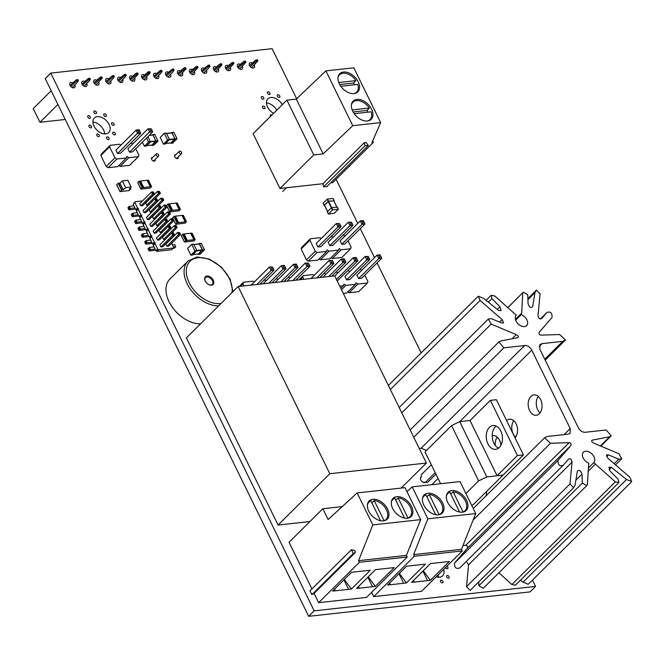 <?xml version="1.0" encoding="UTF-8"?>
<svg xmlns="http://www.w3.org/2000/svg" width="665" height="665" viewBox="0 0 665 665"><rect width="100%" height="100%" fill="white"/><g stroke="black" fill="none" stroke-linecap="round" stroke-linejoin="round"><path stroke-width="1" d="M540.071 412.874A10.258 6.899 83.7 0 1 538.251 396.423M539.34 413.721A10.258 6.899 83.7 0 1 536.239 415.284A10.258 6.899 83.7 0 1 528.251 405.85A10.258 6.899 83.7 0 1 533.987 394.902A10.258 6.899 83.7 0 1 541.493 401.884A10.258 6.899 83.7 0 1 539.34 413.721M515.583 437.171A10.258 6.899 83.7 0 1 513.762 420.721M506.597 420.571A10.258 6.899 83.7 0 1 509.498 419.199A10.258 6.899 83.7 0 1 516.954 426.007A10.258 6.899 83.7 0 1 515.043 437.828M495.275 445.417A10.258 6.899 83.7 0 1 497.212 437.146M492.216 435.766A10.258 6.899 83.7 0 1 492.94 435.625A10.258 6.899 83.7 0 1 500.945 445.209M497.378 309.433L500.022 306.814L491.95 298.66L491.136 295.302L494.702 295.942L516.273 315.177A7.373 4.805 45.2 0 0 516.281 315.177A7.373 4.805 45.2 0 0 518.06 323.788A7.373 4.805 45.2 0 0 526.663 325.634A7.373 4.805 45.2 0 0 526.888 319.807A7.373 4.805 45.2 0 0 521.26 314.62L515.683 320.148M500.022 306.814L501.111 310.572L498.625 310.43L483.538 298.319L478.301 296.199L480.088 300.472L502.216 319.616L503.613 322.891L501.576 322.941L491.285 318.618L488.293 319.092L491.186 324.088L516.198 334.611C518.509 335.925 519.016 336.956 517.711 337.695L500.404 341.045L498.858 341.96L503.862 347.837L524.577 345.559C527.486 345.334 529.88 346.856 531.767 350.131L570.196 428.576L570.138 433.272L567.993 434.187L547.278 436.473L544.577 437.794L550.487 443.289L569.14 442.674C570.994 443.065 571.501 444.095 570.653 445.766L557.977 460.438C557.877 464.901 559.606 466.531 563.155 465.325L568.375 459.291C570.196 458.143 571.418 459.091 572.041 462.142L569.98 483.954L573.596 487.761L575.075 485.167L577.353 471.144C579.099 469.54 580.636 470.521 581.975 474.095L582.307 483.098L586.746 485.608L587.303 484.96L588.791 463.189A7.373 4.805 45.2 0 1 583.172 458.01A7.373 4.805 45.2 0 1 583.396 452.175A7.373 4.805 45.2 0 1 592 454.02A7.373 4.805 45.2 0 1 593.779 462.64A7.373 4.805 45.2 0 0 593.779 462.64L588.184 468.185M463.023 545.433L465.666 545.342C467.52 545.732 468.027 546.763 467.179 548.434L454.503 563.105C454.403 567.569 456.132 569.198 459.681 567.993L563.155 465.325M466.248 561.484L468.567 564.809L466.506 586.621L470.122 590.437L573.596 487.761M586.746 485.608L483.272 588.276L478.833 585.774L478.692 581.925M593.77 462.64L615.349 481.867L511.875 584.535L498.908 572.764M511.875 584.535L515.442 585.175L618.915 482.507L615.349 481.867M618.915 482.507L618.101 479.149L610.029 471.003L608.941 467.246L611.426 467.379L626.513 479.49L523.039 582.158L520.52 580.138M523.039 582.158L528.276 584.277L631.75 481.61L626.513 479.49M595.549 463.896L588.018 471.369M521.26 314.62L521.684 313.124L515.433 319.325M491.95 298.66L488.376 302.201M480.088 300.472L390.355 389.507M502.216 319.616L499.673 322.143M491.186 324.088L401.776 412.807M516.198 334.611L511.967 338.809M518.135 337.388L517.711 337.695M503.862 347.837L413.746 437.254M524.577 345.559L421.103 448.227L419.224 448.426M531.767 350.131L459.681 421.66M421.103 448.227L426.531 450.405M570.196 428.576L564.103 434.611M486.522 491.51A8.845 5.952 83.7 0 1 485.949 495.965M550.487 443.289L473.123 520.055M569.14 442.674L465.666 545.342M570.653 445.766L467.179 548.434M557.977 460.438L454.503 563.105M572.041 462.142L468.567 564.809M569.98 483.954L466.506 586.621M581.975 474.095L575.89 480.13M582.307 483.098L478.833 585.774M611.426 467.379L609.24 469.557M606.721 456.606L608.475 454.868L606.438 454.918L607.835 458.193L629.963 477.337L631.75 481.61M608.475 454.868L618.766 459.191L614.211 463.713M591.917 440.43L592.34 440.114C591.044 440.853 591.542 441.884 593.853 443.206L618.874 453.721L621.758 458.717L618.766 459.191M544.751 359.225L562.773 341.344L542.058 343.622L539.922 344.545L539.864 349.241L578.292 427.678C580.171 430.953 582.573 432.474 585.483 432.258L606.189 429.972L611.193 435.849L609.655 436.764L592.34 440.114L591.684 440.77M609.655 436.764L600.395 445.949M542.058 343.622L539.207 346.457M562.773 341.344L565.483 340.015L559.564 334.52L540.919 335.135C539.057 334.744 538.55 333.714 539.406 332.051L552.075 317.371C552.174 312.916 550.445 311.278 546.896 312.484L540.337 318.992M527.885 298.552L536.464 290.048L540.08 293.855L538.01 315.667C538.475 318.385 539.697 319.333 541.684 318.518L546.896 312.484M536.464 290.048L534.984 292.642L527.927 299.641M507.669 307.72L523.313 292.201L527.744 294.711L528.077 303.714C529.415 307.288 530.953 308.277 532.698 306.673L534.984 292.642M523.313 292.201L507.719 307.762M521.684 313.124L522.757 292.849M158.578 154.887A1.604 1.047 -134.8 0 1 158.528 156.15A1.604 1.047 -134.8 0 1 156.657 155.751A1.604 1.047 -134.8 0 1 156.267 153.881A1.604 1.047 -134.8 0 1 158.578 154.887M181.57 152.352A1.604 1.047 -134.8 0 1 181.52 153.615A1.604 1.047 -134.8 0 1 179.65 153.216A1.604 1.047 -134.8 0 1 179.259 151.337A1.604 1.047 -134.8 0 1 181.57 152.352M193.931 240.946L195.111 239.583L186.117 240.572L184.454 242.085L193.931 240.946M192.002 233.232L190.955 233.216L194.122 239.691M183.997 234.113L182.942 234.097L186.117 240.572M181.337 235.51L184.504 241.985L181.287 235.609L182.942 234.097M193.914 239.716L190.739 233.24L184.147 233.964L187.314 240.439M187.206 240.489L184.147 233.964M185.203 223.132L186.383 221.769L177.389 222.758L175.735 224.271L185.203 223.132M183.274 215.427L182.227 215.41L185.394 221.877M175.269 216.308L174.213 216.291L177.389 222.758M172.609 217.696L175.776 224.172L172.559 217.804L174.213 216.291M185.186 221.902L182.011 215.427L175.419 216.158L178.586 222.634M179.159 210.805L180.348 209.442L171.346 210.431L169.691 211.944L179.159 210.805M177.239 203.091L176.183 203.074L179.359 209.55M169.226 203.972L168.179 203.956L171.346 210.431M166.566 205.369L169.741 211.844L166.524 205.468L168.179 203.956M179.143 209.575L175.976 203.099L169.375 203.831L172.551 210.298M137.73 182.559L140.905 189.026L142.144 187.796L143.507 187.513L140.332 181.038L138.977 181.329L137.688 182.659L140.855 189.134L149.958 188.17L151.62 186.657L148.345 180.157L147.156 180.323M151.512 186.624L143.507 187.513M140.456 181.104L147.14 180.29L150.307 186.757M143.715 187.488L140.548 181.013M440.621 483.721L425.035 451.901L451.552 425.583L459.714 421.635L470.097 420.496M465.899 493.505L478.642 480.87L486.797 476.921L503.031 475.134L473.056 504.876L471.61 505.167M451.552 425.583L478.642 480.87M459.714 421.635L486.797 476.921M497.071 475.733L517.42 455.542L490.388 400.363L470.039 420.554L497.071 475.733L503.031 475.134M438.06 478.492L431.801 484.694M423.081 482.266L427.736 482.258L435.924 474.137M421.203 476.913A3.525 2.303 45.2 0 0 420.87 477.162A3.525 2.303 45.2 0 0 421.377 480.895A3.525 2.303 45.2 0 0 425.259 482.524L435.201 472.665M431.344 464.793L421.402 474.652L421.161 477.32L420.421 478.06M490.388 400.363L496.373 399.707L523.397 454.885L517.42 455.542M499.282 447.503A11.97 8.055 -96.3 0 0 501.792 433.688A11.97 8.055 -96.3 0 0 493.031 425.542A11.97 8.055 -96.3 0 0 486.339 438.318A11.97 8.055 -96.3 0 0 495.658 449.332A11.97 8.055 -96.3 0 0 499.282 447.503M503.014 475.109L523.397 454.885M496.123 426.065A11.97 8.055 -96.3 0 0 492.324 437.661A11.97 8.055 -96.3 0 0 498.559 448.144M309.965 521.526L278.07 525.042L186.383 337.878L238.12 286.549L329.807 473.704L426.39 463.056L334.703 275.892L238.12 286.549M401.17 488.077L426.39 463.056M278.07 525.042L329.807 473.704M134.829 202.459L133.108 204.172L135.095 201.711L134.829 202.459L137.514 207.937L138.453 208.561L138.187 209.309L140.872 214.787L141.803 215.41L141.545 216.158L144.23 221.636L145.161 222.26L144.895 223.008L147.58 228.494L148.519 229.109L148.253 229.857L150.938 235.344L151.869 235.959L151.612 236.707L154.297 242.193L155.228 242.808L154.97 243.565L157.655 249.043L158.586 249.658L173.407 248.028L173.673 247.272L171.67 243.191M148.511 200.232L148.046 200.281M142.526 200.888L135.095 201.711M133.108 204.172L135.793 209.65L137.514 207.937M135.793 209.65L136.724 210.273L136.466 211.021L139.151 216.499L140.082 217.123L139.816 217.871L142.501 223.349L143.441 223.972L143.175 224.72L145.859 230.198L146.79 230.822L146.533 231.57L149.218 237.048L150.149 237.671L149.883 238.419L152.568 243.905L153.507 244.521L153.241 245.269L155.926 250.755L156.857 251.37L171.678 249.732L173.407 248.028M144.13 212.675L146.017 212.468L157.746 200.838L155.859 201.046L144.13 212.675L143.075 210.522L154.804 198.885L155.859 201.046L156.408 200.107L155.884 199.035L154.804 198.885L156.691 198.677L155.884 199.035M152.002 211.811L150.115 212.019L161.844 200.381L163.731 200.173L152.002 211.811M161.869 198.369L162.393 199.45L161.844 200.381L160.789 198.228L162.809 198.27L160.789 198.228L149.06 209.866L150.115 212.019M158.711 225.51L156.832 225.718L168.553 214.08L170.44 213.872L158.711 225.51M168.578 212.069L169.109 213.149L168.553 214.08L167.497 211.927L169.517 211.969L167.497 211.927L155.768 223.565L156.832 225.718M155.361 218.66L153.474 218.868L165.203 207.231L167.081 207.023L155.361 218.66M165.219 205.219L165.751 206.3L165.203 207.231L164.139 205.078L166.167 205.119L164.139 205.078L152.418 216.715L153.474 218.868M150.847 226.383L152.726 226.175L164.455 214.537L162.576 214.745L150.847 226.383L149.791 224.221L161.512 212.584L162.576 214.745L163.125 213.814L164.064 213.706L164.455 214.537M147.489 219.533L149.376 219.325L161.105 207.688L159.218 207.896L147.489 219.533L146.433 217.372L158.162 205.734L159.218 207.896L159.766 206.956L159.243 205.884L158.162 205.734L160.041 205.527L159.243 205.884M148.644 204.961L146.757 205.169L158.486 193.532L160.373 193.324L148.644 204.961M158.511 191.52L159.043 192.601L158.486 193.532L157.43 191.379L159.45 191.42L157.43 191.379L145.702 203.008L146.757 205.169M140.781 205.826L142.659 205.618L154.388 193.989L152.501 194.197L140.781 205.826L139.717 203.673L151.445 192.035L152.501 194.197L153.058 193.257L153.997 193.158L154.388 193.989M154.197 233.232L156.084 233.024L167.813 221.387L165.926 221.595L154.197 233.232L153.141 231.071L164.87 219.433L165.926 221.595L166.483 220.664L167.422 220.556L167.813 221.387M162.069 232.359L160.182 232.567L171.911 220.938L173.798 220.73L162.069 232.359M171.936 218.918L172.459 219.999L171.911 220.938L170.855 218.777L172.875 218.818L170.855 218.777L159.126 230.414L160.182 232.567M168.777 246.058L166.898 246.266L178.619 234.637L180.506 234.429L168.777 246.058M178.644 232.625L179.176 233.698L178.619 234.637L177.563 232.476L179.592 232.517L177.563 232.476L165.843 244.113L166.898 246.266M160.913 246.931L159.858 244.77L171.578 233.141L172.642 235.294L160.913 246.931L162.8 246.723L174.521 235.086L172.642 235.294L173.191 234.363L172.659 233.282L171.578 233.141L173.465 232.925L174.13 234.255L173.191 234.363M157.555 240.082L156.499 237.92L168.228 226.283L169.284 228.444L157.555 240.082L159.442 239.874L171.171 228.236L169.284 228.444L169.833 227.513L169.309 226.433L168.228 226.283L170.107 226.075L170.78 227.405L169.833 227.513M175.294 225.768L176.092 225.418L174.213 225.626L175.294 225.768L175.818 226.848L175.269 227.787L174.213 225.626L162.484 237.264L163.54 239.417L175.269 227.787L177.148 227.58L165.427 239.209L163.54 239.417M133.923 205.834L129.276 206.341L130.34 208.502L128.96 209.874L135.544 209.143M134.978 207.987L129.259 208.353L128.569 209.043L128.96 209.874L127.904 207.713L128.569 209.043M136.724 210.273L138.453 208.561M172.509 244.895L174.712 244.654L175.768 246.815L174.388 248.178L173.108 248.319M173.565 247.056L175.768 246.815M156.857 251.37L158.586 249.658M155.926 250.755L157.655 249.043M153.241 245.269L154.97 243.565M155.111 249.092L150.473 249.599L149.093 250.971L155.677 250.248M154.056 246.931L149.417 247.447L148.037 248.81L149.093 250.971L148.702 250.14L149.392 249.458L150.473 249.599L149.417 247.447L148.17 249.059L148.702 250.14M153.507 244.521L155.228 242.808M152.568 243.905L154.297 242.193M149.883 238.419L151.612 236.707M151.753 242.243L147.115 242.75L145.735 244.122L152.318 243.398M150.697 240.082L146.059 240.597L144.679 241.96L145.735 244.122L145.344 243.29L146.034 242.609L147.115 242.75L146.059 240.597L144.82 242.21L145.344 243.29M150.149 237.671L151.869 235.959M149.218 237.048L150.938 235.344M146.533 231.57L148.253 229.857M148.403 235.393L143.756 235.9L142.385 237.272L148.968 236.541M147.347 233.232L142.701 233.748L141.321 235.111L142.385 237.272L141.994 236.441L142.684 235.759L143.756 235.9L142.701 233.748L141.462 235.36L141.994 236.441M146.79 230.822L148.519 229.109M145.859 230.198L147.58 228.494M143.175 224.72L144.895 223.008M145.045 228.544L140.406 229.051L139.027 230.423L145.61 229.691M143.989 226.383L139.351 226.898L137.971 228.261L139.027 230.423L138.636 229.591L139.326 228.91L140.406 229.051L139.351 226.898L138.104 228.511L138.636 229.591M143.441 223.972L145.161 222.26M142.501 223.349L144.23 221.636M139.816 217.871L141.545 216.158M141.687 221.686L137.048 222.201L135.668 223.573L142.252 222.841M140.631 219.533L135.993 220.049L134.613 221.412L135.668 223.573L135.278 222.742L135.968 222.06L137.048 222.201L135.993 220.049L134.754 221.661L135.278 222.742M140.082 217.123L141.803 215.41M139.151 216.499L140.872 214.787M136.466 211.021L138.187 209.309M138.337 214.837L133.69 215.352L132.31 216.724L138.902 215.992M137.273 212.684L132.634 213.191L131.254 214.562L132.31 216.724L131.919 215.892L132.609 215.211L133.69 215.352L132.634 213.191L131.396 214.812L131.919 215.892M129.259 208.353L128.727 207.281L129.276 206.341L127.904 207.713M164.064 213.706L163.399 212.376L161.512 212.584L162.593 212.733L163.125 213.814M153.997 193.158L153.332 191.828L151.445 192.035L152.526 192.185L153.058 193.257M167.422 220.556L166.757 219.226L164.87 219.433L165.951 219.583L166.483 220.664M128.727 207.281L128.037 207.962M157.746 200.838L157.356 200.007L156.408 200.107M156.824 198.926L157.356 200.007M162.809 198.27L163.731 200.173M162.393 199.45L163.341 199.342M169.109 213.149L170.049 213.049L170.44 213.872M169.517 211.969L170.049 213.049M166.167 205.119L167.081 207.023M165.751 206.3L166.691 206.2M163.54 212.625L162.593 212.733M161.105 207.688L160.714 206.857L159.766 206.956M160.182 205.776L160.714 206.857M159.043 192.601L159.982 192.493L160.373 193.324M159.45 191.42L159.982 192.493M153.474 192.077L152.526 192.185M166.89 219.475L165.951 219.583M172.459 219.999L173.407 219.899L173.798 220.73M172.875 218.818L173.407 219.899M179.592 232.517L180.506 234.429M179.176 233.698L180.115 233.598M174.521 235.086L174.13 234.255M173.607 233.174L172.659 233.282M171.171 228.236L170.78 227.405M170.248 226.324L169.309 226.433M175.818 226.848L176.757 226.748L177.148 227.58M176.233 225.668L176.757 226.748M148.86 248.378L149.392 249.458M145.51 241.528L146.034 242.609M142.152 234.679L142.684 235.759M138.794 227.829L139.326 228.91M135.444 220.98L135.968 222.06M132.086 214.13L132.609 215.211M240.323 286.299L242.9 283.747L243.955 285.9M290.148 278.053L288.103 277.313M278.178 279.375L276.141 278.635M266.216 280.697L264.171 279.957M254.246 282.018L252.999 281.187L243.423 282.243L242.9 283.747M239.209 286.424L243.423 282.243M275.061 282.467L293.29 264.379L295.019 264.612L295.867 266.341L294.986 267.829L293.29 264.379L296.307 264.047L296.524 264.446L295.019 264.612M280.879 281.827L294.986 267.829L297.995 267.496L297.371 266.175L295.867 266.341M283.889 281.495L297.995 267.496M287.022 281.145L305.26 263.057L308.494 263.124L305.26 263.057L306.947 266.515L307.829 265.019L306.989 263.29M292.841 280.505L306.947 266.515L309.965 266.183L309.341 264.853L307.829 265.019M295.859 280.173L309.965 266.183M251.129 285.11L269.358 267.022L272.592 267.089L269.358 267.022L271.046 270.472L271.935 268.976L271.087 267.255M256.939 284.47L271.046 270.472L274.063 270.14L273.44 268.81L271.935 268.976M259.957 284.138L274.063 270.14M263.091 283.789L281.328 265.701L283.049 265.934L283.897 267.654L283.016 269.15L281.328 265.701L284.337 265.368L284.562 265.767L283.049 265.934M268.909 283.149L283.016 269.15L286.033 268.818L285.41 267.488L283.897 267.654M271.927 282.816L286.033 268.818M297.371 266.175L296.524 264.446M309.341 264.853L308.494 263.124M273.44 268.81L272.592 267.089M285.41 267.488L284.562 265.767M300.156 279.699L302.733 277.147L303.789 279.3M343.273 293.398L346.681 293.024L355.443 284.329L355.966 282.825L357.837 284.063L367.413 283.007L367.936 281.503L364.794 275.094M347.803 291.91L349.075 292.758L358.651 291.702L367.413 283.007M339.682 286.066L343.481 285.651L344.005 284.146L345.867 285.385L355.443 284.329M361.943 270.131L359.906 269.392M349.981 271.453L347.936 270.713M338.011 272.775L335.975 272.035M326.05 274.096L324.005 273.357M314.079 275.41L312.833 274.587L303.257 275.643L302.733 277.147M336.448 279.458L354.819 261.229L357.828 260.896L337.172 280.938M381.136 256.931L380.072 254.803L377.055 255.136L356.914 275.127L358.61 278.577L378.751 258.594L377.055 255.136L378.784 255.368L379.632 257.097L378.751 258.594L381.76 258.261L381.136 256.931L379.632 257.097M381.76 258.261L361.619 278.244L358.61 278.577M367.662 258.419L366.781 259.915L369.798 259.583L349.657 279.566L346.64 279.899L366.781 259.915L365.093 256.457L368.327 256.524L369.175 258.253L367.662 258.419L366.822 256.69M368.327 256.524L365.093 256.457L344.952 276.449L346.64 279.899M299.042 279.824L303.257 275.643M340.788 288.319L343.481 285.651M341.486 289.74L345.867 285.385M349.075 292.758L357.837 284.063M310.962 278.51L329.192 260.422L332.425 260.489L329.192 260.422L330.879 263.872L331.769 262.376L330.921 260.655M316.773 277.87L330.879 263.872L333.897 263.54L333.273 262.209L331.769 262.376M319.79 277.538L333.897 263.54M322.924 277.189L341.162 259.101L342.882 259.333L343.73 261.054L342.849 262.55L341.162 259.101L344.171 258.768L344.395 259.167L342.882 259.333M328.743 276.549L342.849 262.55L345.867 262.218L345.243 260.888L343.73 261.054M331.76 276.216L345.867 262.218M334.753 276.008L353.123 257.779L354.852 258.012L355.7 259.741L354.819 261.229L353.123 257.779L356.141 257.446L356.357 257.845L354.852 258.012M333.273 262.209L332.425 260.489M345.243 260.888L344.395 259.167M357.828 260.896L357.205 259.574L355.7 259.741M357.205 259.574L356.357 257.845M380.297 255.202L378.784 255.368M369.798 259.583L369.175 258.253M364.32 142.659L364.985 145.826L368.344 145.452L365.999 142.476L364.32 142.659L322.932 183.723L279.957 188.469L313.755 154.928L323.165 153.889L352.749 125.685L380.671 122.601L372.009 142.418L373.422 142.26L332.724 182.642L330.63 182.875M380.671 122.601L353.822 67.805L325.9 70.881L296.316 99.093L286.906 100.124L313.755 154.928M352.749 125.685L325.9 70.881M356.897 99.418A12.818 8.362 45.2 0 0 353.157 101.105A12.818 8.362 45.2 0 0 356.249 116.092A12.818 8.362 45.2 0 0 371.211 119.301A12.818 8.362 45.2 0 0 370.081 106.641A12.818 8.362 45.2 0 0 356.897 99.418M343.473 72.02A12.818 8.362 45.2 0 0 339.732 73.707A12.818 8.362 45.2 0 0 342.824 88.694A12.818 8.362 45.2 0 0 357.787 91.903A12.818 8.362 45.2 0 0 356.664 79.235A12.818 8.362 45.2 0 0 343.473 72.02M323.165 153.889L296.316 99.093M279.957 188.469L253.107 133.665L286.906 100.124M322.932 183.723L323.597 186.89L326.956 186.524L368.344 145.452M323.597 186.89L364.985 145.826M373.422 142.26L372.708 140.814M286.482 187.746L282.708 191.487M367.961 112.161A12.178 7.938 -134.8 0 0 366.947 110.423L369.366 108.029A12.178 7.938 45.2 0 0 356.473 100.639A12.178 7.938 45.2 0 0 352.916 102.244A12.178 7.938 45.2 0 0 351.419 105.02M367.279 121.005A12.178 7.938 45.2 0 0 370.064 119.534A12.178 7.938 45.2 0 0 371.211 111.803L354.212 113.682M354.536 84.763A12.178 7.938 -134.8 0 0 353.531 83.025L355.941 80.631A12.178 7.938 45.2 0 0 343.049 73.241A12.178 7.938 45.2 0 0 339.491 74.846A12.178 7.938 45.2 0 0 337.995 77.622M353.855 93.607A12.178 7.938 45.2 0 0 356.648 92.136A12.178 7.938 45.2 0 0 357.795 84.405L340.796 86.284M369.366 108.029L352.184 109.925M366.947 110.423L353.123 111.953M355.941 80.631L338.759 82.526M353.531 83.025L339.707 84.546M406.963 491.643L412.192 486.863L427.853 518.833L413.597 554.61L414.395 556.231L373.688 596.613L371.602 592.349M409.756 547.037L410.529 546.256L410.272 545.724M427.853 518.833L475.716 513.546L461.468 549.332L462.258 550.952L421.56 591.335L373.688 596.613M413.597 554.61L461.468 549.332M412.192 486.863L460.055 481.576L475.716 513.546M442.632 502.989A12.818 8.362 45.2 0 0 424.179 494.926A12.818 8.362 45.2 0 0 427.279 509.914A12.818 8.362 45.2 0 0 442.242 513.122A12.818 8.362 45.2 0 0 442.632 502.989M466.564 500.346A12.818 8.362 45.2 0 0 448.119 492.283A12.818 8.362 45.2 0 0 451.211 507.27A12.818 8.362 45.2 0 0 466.173 510.487A12.818 8.362 45.2 0 0 466.564 500.346M409.923 546.605L410.529 546.256M414.395 556.231L462.258 550.952M403.638 583.271L387.62 585.034L406.589 566.214L425.434 564.136L406.465 582.956L403.638 583.271L398.983 573.762M427.57 580.628L411.552 582.399L430.521 563.571L449.365 561.493L430.396 580.321L427.57 580.628L422.915 571.127M390.446 584.726L389.624 583.047M399.332 573.421L406.465 582.956M414.378 582.083L413.555 580.412M423.264 570.778L430.396 580.321M438.958 514.752L439.108 514.602A12.178 7.938 45.2 0 0 441.095 513.355A12.178 7.938 45.2 0 0 441.469 503.721A12.178 7.938 45.2 0 0 429.233 494.452L426.897 496.772M435.666 514.677L425.941 494.818A12.178 7.938 45.2 0 0 423.946 496.065A12.178 7.938 45.2 0 0 422.441 498.841M462.89 512.108L463.039 511.959A12.178 7.938 45.2 0 0 465.035 510.712A12.178 7.938 45.2 0 0 465.409 501.086A12.178 7.938 45.2 0 0 453.164 491.817L450.828 494.137M459.598 512.033L449.873 492.175A12.178 7.938 45.2 0 0 447.877 493.422A12.178 7.938 45.2 0 0 446.381 496.198M439.108 514.602L429.233 494.452M463.039 511.959L453.164 491.817M311.902 588.916L289.051 542.274L322.849 508.733L328.128 519.506L357.138 492.931L372.799 524.901L358.551 560.686L359.349 562.299L318.643 602.681L314.096 593.396L355.484 552.332L354.545 550.404L351.386 549.739L353.273 553.588L355.484 552.332M372.799 524.901L420.671 519.623L406.423 555.4L407.213 557.021L366.515 597.403L318.643 602.681M358.551 560.686L406.423 555.4M357.138 492.931L405.01 487.653L420.671 519.623M387.587 509.058A12.818 8.362 45.2 0 0 369.133 500.994A12.818 8.362 45.2 0 0 372.234 515.982A12.818 8.362 45.2 0 0 387.188 519.199A12.818 8.362 45.2 0 0 387.587 509.058M411.519 506.414A12.818 8.362 45.2 0 0 393.065 498.359A12.818 8.362 45.2 0 0 396.165 513.347A12.818 8.362 45.2 0 0 411.128 516.555A12.818 8.362 45.2 0 0 411.519 506.414M322.849 508.733L342.226 506.597M351.386 549.739L309.998 590.803L311.885 594.66L314.096 593.396M311.885 594.66L353.273 553.588M359.349 562.299L407.213 557.021M348.593 589.34L332.575 591.11L351.544 572.291L370.388 570.213L351.419 589.032L348.593 589.34L343.93 579.838M372.525 586.705L356.507 588.467L375.476 569.647L394.32 567.569L375.351 586.389L372.525 586.705L367.87 577.195M335.401 590.794L334.578 589.124M344.287 579.489L351.419 589.032M359.333 588.159L358.51 586.48M368.219 576.846L375.351 586.389M383.913 520.82L384.054 520.67A12.178 7.938 45.2 0 0 386.049 519.423A12.178 7.938 45.2 0 0 386.423 509.797A12.178 7.938 45.2 0 0 374.187 500.529L371.851 502.848M380.621 520.745L370.887 500.895A12.178 7.938 45.2 0 0 368.9 502.142A12.178 7.938 45.2 0 0 367.396 504.91M407.844 518.176L407.994 518.035A12.178 7.938 45.2 0 0 409.981 516.788A12.178 7.938 45.2 0 0 410.355 507.154A12.178 7.938 45.2 0 0 398.119 497.886L395.783 500.205M404.553 518.11L394.827 498.251A12.178 7.938 45.2 0 0 392.832 499.498A12.178 7.938 45.2 0 0 391.328 502.275M384.054 520.67L374.187 500.529M407.994 518.035L398.119 497.886M321.237 238.527L319.99 237.696L310.414 238.752L301.652 247.447L301.129 248.951L306.499 259.907L315.26 251.212L317.122 252.451L326.698 251.395L327.222 249.899L329.092 251.129L338.668 250.073L339.192 248.577L341.062 249.816L350.63 248.76L351.153 247.255L348.019 240.846M306.499 259.907L308.361 261.146L317.122 252.451M301.129 248.951L309.89 240.256L315.26 251.212M308.361 261.146L317.937 260.09L326.698 251.395M319.059 258.984L320.331 259.824L329.906 258.768L338.668 250.073M331.02 257.663L332.3 258.502L341.868 257.446L350.63 248.76M345.168 235.884L343.123 235.144M333.198 237.206L331.162 236.466M310.414 238.752L309.89 240.256M341.054 226.649L340.43 225.319L338.917 225.485L338.036 226.981L341.054 226.649L320.912 246.632L317.895 246.964L338.036 226.981L336.349 223.531L339.582 223.598L336.349 223.531L316.199 243.515L317.895 246.964M350.887 224.172L350.006 225.659L353.015 225.327L332.874 245.319L329.857 245.651L350.006 225.659L348.31 222.21L351.544 222.276L352.392 224.005L350.887 224.172L350.039 222.443M351.544 222.276L348.31 222.21L328.169 242.193L329.857 245.651M364.362 222.684L363.29 220.556L360.28 220.888L340.139 240.871L341.827 244.329L361.968 224.338L360.28 220.888L362.009 221.121L362.849 222.85L361.968 224.338L364.985 224.005L364.362 222.684L362.849 222.85M364.985 224.005L344.844 243.997L341.827 244.329M320.331 259.824L329.092 251.129M332.3 258.502L341.062 249.816M338.917 225.485L338.078 223.764M340.43 225.319L339.582 223.598M353.015 225.327L352.392 224.005M363.514 220.955L362.009 221.121M65.27 119.476L39.958 122.269L33.25 108.57L51.197 90.756M57.913 104.463L39.958 122.269M190.389 73.2L196.649 67.614L198.062 67.456L191.794 74.297M189.741 72.236L196.117 66.533L197.53 66.375L198.062 67.456M178.428 74.513L184.679 68.936L186.092 68.778L179.824 75.619M177.779 73.557L184.155 67.855L185.568 67.697L186.092 68.778M165.809 74.879L172.185 69.177L173.598 69.019L174.13 70.099L172.767 72.069L167.863 76.941M166.458 75.835L172.717 70.249L174.13 70.099M130.556 79.8L136.815 74.214L138.229 74.056L131.961 80.897M129.908 78.836L136.283 73.133L137.705 72.975L138.229 74.056M142.526 78.478L148.785 72.892L150.199 72.734L143.923 79.584M141.878 77.514L148.253 71.812L149.667 71.654L150.199 72.734M153.848 76.201L160.223 70.49L161.637 70.34L162.16 71.413L160.797 73.391L155.893 78.262M154.488 77.157L160.747 71.571L162.16 71.413M226.291 69.235L232.55 63.649L233.964 63.499L227.696 70.34M225.643 68.279L232.019 62.577L233.432 62.419L233.964 63.499M201.711 70.914L208.087 65.212L209.5 65.054L210.032 66.134L208.669 68.113L203.756 72.984M202.359 71.878L208.619 66.292L210.032 66.134M214.321 70.556L220.581 64.971L221.994 64.813L215.726 71.662M213.681 69.592L220.057 63.89L221.47 63.74L221.994 64.813M250.223 66.6L256.482 61.014L257.895 60.856L251.628 67.697M249.575 65.635L255.95 59.933L257.363 59.775L257.895 60.856M238.261 67.913L244.512 62.335L245.925 62.178L239.658 69.019M237.613 66.957L243.988 61.255L245.402 61.097L245.925 62.178M94.663 83.757L100.914 78.171L102.327 78.013L96.059 84.862M94.014 82.801L100.39 77.09L101.803 76.941L102.327 78.013M105.976 81.479L112.352 75.777L113.765 75.619L114.297 76.699L112.934 78.669L108.029 83.541M106.624 82.435L112.884 76.849L114.297 76.699M117.946 80.157L124.322 74.455L125.735 74.297L126.259 75.378L124.904 77.348L119.991 82.219M118.594 81.122L124.845 75.536L126.259 75.378M82.044 84.114L88.42 78.412L89.833 78.254L90.365 79.335L89.002 81.313L84.089 86.184M82.693 85.078L88.952 79.492L90.365 79.335M70.074 85.436L76.458 79.734L77.872 79.576L78.395 80.656L77.032 82.635L72.128 87.497M70.723 86.4L76.982 80.814L78.395 80.656M193.34 68.661L193.872 69.742M196.117 66.533L196.649 67.614M181.379 69.983L181.902 71.064M184.155 67.855L184.679 68.936M169.409 71.305L169.941 72.385M172.185 69.177L172.717 70.249M133.515 75.261L134.039 76.342M136.283 73.133L136.815 74.214M145.477 73.948L146.009 75.02M148.253 71.812L148.785 72.892M157.447 72.626L157.971 73.707M160.223 70.49L160.747 71.571M229.242 64.705L229.774 65.785M232.019 62.577L232.55 63.649M205.31 67.348L205.842 68.42M208.087 65.212L208.619 66.292M217.28 66.026L217.804 67.107M220.057 63.89L220.581 64.971M253.174 62.061L253.706 63.142M255.95 59.933L256.482 61.014M241.212 63.383L241.736 64.463M243.988 61.255L244.512 62.335M97.614 79.226L98.137 80.307M100.39 77.09L100.914 78.171M109.575 77.905L110.107 78.985M112.352 75.777L112.884 76.849M121.545 76.583L122.069 77.664M124.322 74.455L124.845 75.536M85.644 80.548L86.176 81.62M88.42 78.412L88.952 79.492M73.682 81.862L74.206 82.942M76.458 79.734L76.982 80.814M132.917 143.773L130.872 143.033M120.947 145.095L119.7 144.263L110.132 145.319L109.6 146.824L114.97 157.788L116.841 159.026L126.417 157.971L126.94 156.466L128.811 157.705L138.378 156.649L138.902 155.144L135.768 148.736M110.132 145.319L101.371 154.014L100.839 155.519L106.209 166.474L108.079 167.713L117.655 166.657L126.417 157.971M118.769 165.552L120.049 166.391L129.617 165.336L138.378 156.649M152.734 131.894L132.593 151.886L129.575 152.219L127.888 148.769L148.029 128.777L149.716 132.227L152.734 131.894L152.11 130.573L150.598 130.739L149.758 129.01L151.263 128.844L152.11 130.573M140.764 133.216L120.623 153.208L117.605 153.54L115.918 150.082L136.059 130.099L137.755 133.549L140.764 133.216L140.14 131.894L138.636 132.061L137.788 130.332L139.301 130.165L140.14 131.894M120.049 166.391L128.811 157.705M100.839 155.519L109.6 146.824M108.079 167.713L116.841 159.026M106.209 166.474L114.97 157.788M129.575 152.219L150.598 130.739M149.758 129.01L148.029 128.777L151.263 128.844M117.605 153.54L138.636 132.061M137.788 130.332L136.059 130.099L139.076 129.766L139.301 130.165M130.855 188.893L129.135 190.606L119.958 191.587L122.011 189.874L121.595 189.026L122.751 188.935L123.125 189.858L125.627 187.646L131.138 187.04L129.251 189.176L130.49 189.043L130.373 187.904M118.761 183.232L119.825 183.116L120.24 183.956M119.825 183.116L122.318 180.905L125.627 187.646M122.011 189.874L123.125 189.858M122.318 180.905L127.83 180.298L131.138 187.04M121.645 189.126L122.717 189.01M130.091 188.228L130.49 189.043M116.691 184.77L119.991 191.512L116.691 184.77L118.179 183.291L120.19 183.856L122.668 188.91M130.606 188.927L130.207 188.095M199.359 243.556L201.329 243.44L204.421 249.749L200.19 254.13M198.835 243.93L199.442 243.648L202.534 249.957L198.469 254.321L198.128 254.038M193.906 244.504L199.242 243.889L202.293 249.882L196.832 250.481M198.336 253.98L202.293 249.882M191.828 244.388L193.789 244.271L196.882 250.58L192.65 254.961M187.63 248.411L191.736 244.363L194.961 251.146L190.855 255.185L187.63 248.411M332.749 209.799L328.344 214.047L334.279 213.307L338.352 209.209L332.749 209.799L331.694 207.638L337.263 207.139M327.33 211.803L328.385 213.964L327.33 211.803L331.694 207.638M327.604 211.528L324.487 205.169L327.596 211.536M324.487 205.169L328.568 201.279L333.764 200.83M333.872 200.888L328.518 201.171L327.463 199.01L333.032 198.511M324.52 205.41L323.057 203.266L324.121 205.419M323.057 203.266L324.163 205.327L328.518 201.171M323.099 203.174L327.463 199.01M171.969 132.493L173.931 132.385L177.023 138.694L172.792 143.066M171.445 132.875L172.052 132.593L175.111 139.259L171.071 143.258L170.73 142.975M166.508 133.449L172.019 132.942L174.895 138.827L169.434 139.426M170.947 142.925L174.895 138.827M164.43 133.324L166.391 133.216L169.484 139.525L165.261 143.898M160.232 137.347L164.346 133.308L167.572 140.091L163.457 144.13L160.232 137.347M142.335 142.219L144.413 146.233L148.528 142.185L146.649 137.938M144.488 146.192L146.375 145.984L150.406 141.978L147.987 136.608M146.766 145.593L151.894 145.028M149.259 135.352L152.975 135.045L155.851 140.922L152.061 145.012M151.686 145.078L152.027 145.361L156.059 141.354L153 134.696L154.887 134.488L157.946 141.146L153.748 145.169M152.401 134.97L153 134.696M152.925 134.596L154.887 134.488M200.547 323.822A28.844 18.803 -134.8 0 1 171.886 306.598A28.844 18.803 -134.8 0 1 169.957 278.968L188.062 261.004A28.844 18.803 45.2 0 0 189.991 288.635A28.844 18.803 45.2 0 0 218.652 305.858M211.487 285.202A5.445 3.549 45.2 0 0 213.29 280.264A5.445 3.549 45.2 0 0 207.148 276.025A5.445 3.549 45.2 0 0 205.119 280.805A5.445 3.549 45.2 0 0 209.026 284.745A5.445 3.549 45.2 0 0 211.487 285.202M205.194 280.963A4.805 3.134 -134.8 0 1 205.51 277.554A4.805 3.134 -134.8 0 1 211.121 278.76A4.805 3.134 -134.8 0 1 212.285 284.379A4.805 3.134 -134.8 0 1 210.88 285.011A4.805 3.134 -134.8 0 1 208.868 284.67M532.474 580.104L535.566 586.414L530.047 591.892L308.668 616.314L45.237 78.586L50.756 73.108L272.135 48.686L296.665 98.761M336.116 179.276L357.737 223.415M360.305 228.652L374.511 257.663M377.08 262.908L421.169 352.899M535.566 586.414L314.188 610.836L50.756 73.108M308.668 616.314L314.188 610.836M438.501 577.245A10.258 6.683 45.2 0 0 438.085 574.934M276.765 110.191A10.258 6.683 45.2 0 0 266.416 102.942M104.654 133.931A10.258 6.683 45.2 0 0 92.901 122.086M180.423 70.931A3.209 2.086 45.2 0 0 178.802 70.581A3.209 2.086 45.2 0 0 177.863 71.005A3.209 2.086 45.2 0 0 178.644 74.746A3.209 2.086 45.2 0 0 182.385 75.552A3.209 2.086 45.2 0 0 182.468 73M168.453 72.252A3.209 2.086 45.2 0 0 166.832 71.903A3.209 2.086 45.2 0 0 165.901 72.319A3.209 2.086 45.2 0 0 166.674 76.068A3.209 2.086 45.2 0 0 170.415 76.874A3.209 2.086 45.2 0 0 170.506 74.314M156.491 73.574A3.209 2.086 45.2 0 0 154.87 73.216A3.209 2.086 45.2 0 0 153.931 73.64A3.209 2.086 45.2 0 0 154.704 77.389A3.209 2.086 45.2 0 0 158.445 78.196A3.209 2.086 45.2 0 0 158.536 75.635M204.355 68.296A3.209 2.086 45.2 0 0 202.734 67.938A3.209 2.086 45.2 0 0 201.803 68.362A3.209 2.086 45.2 0 0 202.576 72.111A3.209 2.086 45.2 0 0 206.316 72.909A3.209 2.086 45.2 0 0 206.399 70.357M192.385 69.617A3.209 2.086 45.2 0 0 190.772 69.26A3.209 2.086 45.2 0 0 189.833 69.684A3.209 2.086 45.2 0 0 190.606 73.433A3.209 2.086 45.2 0 0 194.346 74.231A3.209 2.086 45.2 0 0 194.438 71.679M144.521 74.896A3.209 2.086 45.2 0 0 142.9 74.538A3.209 2.086 45.2 0 0 141.969 74.962A3.209 2.086 45.2 0 0 142.742 78.711A3.209 2.086 45.2 0 0 146.483 79.509A3.209 2.086 45.2 0 0 146.566 76.957M175.751 154.829A2.244 1.463 45.2 0 0 175.485 154.829A2.244 1.463 45.2 0 0 174.828 155.128A2.244 1.463 45.2 0 0 175.369 157.746A2.244 1.463 45.2 0 0 177.987 158.312A2.244 1.463 45.2 0 0 178.203 156.907M84.688 81.496A3.209 2.086 45.2 0 0 83.067 81.138A3.209 2.086 45.2 0 0 82.136 81.562A3.209 2.086 45.2 0 0 82.909 85.311A3.209 2.086 45.2 0 0 86.65 86.109A3.209 2.086 45.2 0 0 86.733 83.557M112.177 122.676A1.604 1.047 45.2 0 0 111.712 122.884A1.604 1.047 45.2 0 0 112.102 124.754A1.604 1.047 45.2 0 0 113.973 125.161A1.604 1.047 45.2 0 0 113.831 123.574A1.604 1.047 45.2 0 0 112.177 122.676M96.658 80.174A3.209 2.086 45.2 0 0 95.037 79.817A3.209 2.086 45.2 0 0 94.098 80.241A3.209 2.086 45.2 0 0 94.871 83.99A3.209 2.086 45.2 0 0 98.611 84.796A3.209 2.086 45.2 0 0 98.703 82.236M152.742 157.381A2.244 1.463 45.2 0 0 152.401 157.381A2.244 1.463 45.2 0 0 151.745 157.672A2.244 1.463 45.2 0 0 152.285 160.298A2.244 1.463 45.2 0 0 154.903 160.855A2.244 1.463 45.2 0 0 155.136 159.517M108.619 78.852A3.209 2.086 45.2 0 0 107.007 78.503A3.209 2.086 45.2 0 0 106.067 78.919A3.209 2.086 45.2 0 0 106.841 82.668A3.209 2.086 45.2 0 0 110.581 83.474A3.209 2.086 45.2 0 0 110.673 80.914M120.589 77.531A3.209 2.086 45.2 0 0 118.969 77.182A3.209 2.086 45.2 0 0 118.038 77.606A3.209 2.086 45.2 0 0 118.811 81.346A3.209 2.086 45.2 0 0 122.551 82.152A3.209 2.086 45.2 0 0 122.634 79.601M132.551 76.217A3.209 2.086 45.2 0 0 130.939 75.86A3.209 2.086 45.2 0 0 129.999 76.284A3.209 2.086 45.2 0 0 130.772 80.033A3.209 2.086 45.2 0 0 134.513 80.831A3.209 2.086 45.2 0 0 134.604 78.279M216.325 66.974A3.209 2.086 45.2 0 0 214.704 66.616A3.209 2.086 45.2 0 0 213.764 67.04A3.209 2.086 45.2 0 0 214.537 70.789A3.209 2.086 45.2 0 0 218.278 71.587A3.209 2.086 45.2 0 0 218.369 69.035M447.204 575.508A1.604 1.047 45.2 0 0 446.739 575.724A1.604 1.047 45.2 0 0 447.121 577.594A1.604 1.047 45.2 0 0 448.991 577.993A1.604 1.047 45.2 0 0 448.858 576.414A1.604 1.047 45.2 0 0 447.204 575.508M445.55 567.528A1.604 1.047 45.2 0 0 447.819 568.475A1.604 1.047 45.2 0 0 446.897 566.198M436.19 576.813A10.258 6.683 45.2 0 0 442.607 575.865A10.258 6.683 45.2 0 0 443.605 569.456M88.395 115.652A1.604 1.047 45.2 0 0 87.93 115.86A1.604 1.047 45.2 0 0 88.312 117.73A1.604 1.047 45.2 0 0 90.182 118.137A1.604 1.047 45.2 0 0 90.041 116.55A1.604 1.047 45.2 0 0 88.395 115.652M97.306 116.641A10.258 6.683 45.2 0 0 94.314 117.988A10.258 6.683 45.2 0 0 96.791 129.974A10.258 6.683 45.2 0 0 108.752 132.551A10.258 6.683 45.2 0 0 107.855 122.418A10.258 6.683 45.2 0 0 97.306 116.641M97.364 133.956A1.604 1.047 45.2 0 0 96.891 134.164A1.604 1.047 45.2 0 0 97.281 136.042A1.604 1.047 45.2 0 0 99.152 136.441A1.604 1.047 45.2 0 0 99.01 134.854A1.604 1.047 45.2 0 0 97.364 133.956M104.388 113.881A1.604 1.047 45.2 0 0 103.915 114.097A1.604 1.047 45.2 0 0 104.305 115.968A1.604 1.047 45.2 0 0 106.176 116.367A1.604 1.047 45.2 0 0 106.034 114.787A1.604 1.047 45.2 0 0 104.388 113.881M113.349 132.194A1.604 1.047 45.2 0 0 112.884 132.401A1.604 1.047 45.2 0 0 113.274 134.272A1.604 1.047 45.2 0 0 115.145 134.679A1.604 1.047 45.2 0 0 115.003 133.091A1.604 1.047 45.2 0 0 113.349 132.194M94.53 110.972A1.604 1.047 45.2 0 0 94.064 111.188A1.604 1.047 45.2 0 0 94.447 113.058A1.604 1.047 45.2 0 0 96.317 113.457A1.604 1.047 45.2 0 0 96.184 111.878A1.604 1.047 45.2 0 0 94.53 110.972M72.726 82.817A3.209 2.086 45.2 0 0 71.105 82.46A3.209 2.086 45.2 0 0 70.166 82.884A3.209 2.086 45.2 0 0 70.939 86.633A3.209 2.086 45.2 0 0 74.68 87.431A3.209 2.086 45.2 0 0 74.771 84.879M107.215 136.865A1.604 1.047 45.2 0 0 106.749 137.073A1.604 1.047 45.2 0 0 107.132 138.952A1.604 1.047 45.2 0 0 109.002 139.351A1.604 1.047 45.2 0 0 108.861 137.771A1.604 1.047 45.2 0 0 107.215 136.865M271.844 115.078A1.604 1.047 45.2 0 0 270.879 114.812A1.604 1.047 45.2 0 0 270.414 115.028A1.604 1.047 45.2 0 0 270.456 116.458M252.218 63.009A3.209 2.086 45.2 0 0 250.605 62.66A3.209 2.086 45.2 0 0 249.666 63.084A3.209 2.086 45.2 0 0 250.439 66.824A3.209 2.086 45.2 0 0 254.18 67.63A3.209 2.086 45.2 0 0 254.271 65.079M240.256 64.33A3.209 2.086 45.2 0 0 238.635 63.981A3.209 2.086 45.2 0 0 237.696 64.405A3.209 2.086 45.2 0 0 238.477 68.146A3.209 2.086 45.2 0 0 242.218 68.952A3.209 2.086 45.2 0 0 242.301 66.4M228.286 65.652A3.209 2.086 45.2 0 0 226.665 65.303A3.209 2.086 45.2 0 0 225.734 65.719A3.209 2.086 45.2 0 0 226.507 69.468A3.209 2.086 45.2 0 0 230.248 70.274A3.209 2.086 45.2 0 0 230.339 67.714M261.91 96.508A1.604 1.047 45.2 0 0 261.445 96.716A1.604 1.047 45.2 0 0 261.827 98.595A1.604 1.047 45.2 0 0 263.697 98.994A1.604 1.047 45.2 0 0 263.556 97.406A1.604 1.047 45.2 0 0 261.91 96.508M282.284 104.713A10.258 6.683 45.2 0 0 270.821 97.497A10.258 6.683 45.2 0 0 267.829 98.844A10.258 6.683 45.2 0 0 273.581 113.349M277.904 94.746A1.604 1.047 45.2 0 0 277.43 94.954A1.604 1.047 45.2 0 0 277.82 96.824A1.604 1.047 45.2 0 0 279.691 97.231A1.604 1.047 45.2 0 0 279.549 95.644A1.604 1.047 45.2 0 0 277.904 94.746M268.045 91.837A1.604 1.047 45.2 0 0 267.579 92.044A1.604 1.047 45.2 0 0 267.97 93.915A1.604 1.047 45.2 0 0 269.84 94.322A1.604 1.047 45.2 0 0 269.699 92.734A1.604 1.047 45.2 0 0 268.045 91.837M263.082 106.026A1.604 1.047 45.2 0 0 262.617 106.234A1.604 1.047 45.2 0 0 262.999 108.112A1.604 1.047 45.2 0 0 264.87 108.511A1.604 1.047 45.2 0 0 264.728 106.932A1.604 1.047 45.2 0 0 263.082 106.026M441.07 580.188A1.604 1.047 45.2 0 0 440.604 580.395A1.604 1.047 45.2 0 0 440.986 582.266A1.604 1.047 45.2 0 0 442.857 582.673A1.604 1.047 45.2 0 0 442.715 581.085A1.604 1.047 45.2 0 0 441.07 580.188M89.567 125.17A1.604 1.047 45.2 0 0 89.102 125.377A1.604 1.047 45.2 0 0 89.484 127.248A1.604 1.047 45.2 0 0 91.354 127.655A1.604 1.047 45.2 0 0 91.213 126.067A1.604 1.047 45.2 0 0 89.567 125.17M191.944 233.107L195.111 239.583M182.576 234.279L185.743 240.747M183.931 233.989L187.106 240.464M183.216 215.294L186.383 221.769M173.848 216.466L177.023 222.941M175.211 216.183L178.378 222.65M177.173 202.966L180.348 209.442M167.813 204.138L170.98 210.606M169.168 203.847L172.335 210.323M142.144 187.796L138.977 181.329M142.51 187.621L139.342 181.146M150.523 186.74L147.356 180.265M121.761 189.899L118.461 183.158M121.479 190.04L118.179 183.291M201.329 243.44L199.442 243.648M204.421 249.749L202.534 249.957M200.348 254.113L198.469 254.321M204.388 250.107L202.501 250.314M198.503 253.964L193.207 254.545M202.26 250.231L196.906 250.821M199.409 244.005L193.956 244.604M193.789 244.271L191.902 244.479M196.882 250.58L194.995 250.788M192.817 254.944L190.93 255.152M196.848 250.938L194.961 251.146M338.261 209.192L337.205 207.031M332.425 209.957L328.244 201.437M331.685 207.638L328.568 201.279M336.822 207.073L333.705 200.714M334.029 200.556L332.974 198.403M328.194 201.32L327.138 199.168M173.931 132.385L172.052 132.593M177.023 138.694L175.136 138.902M172.958 143.05L171.071 143.258M176.99 139.043L175.111 139.259M171.105 142.909L165.818 143.49M174.862 139.176L169.517 139.766M172.019 132.942L166.558 133.549M166.391 133.216L164.513 133.424M169.484 139.525L167.605 139.733M165.419 143.881L163.532 144.089M169.45 139.883L167.572 140.091M148.528 142.185L150.406 141.978M148.561 141.836L150.44 141.628M149.135 135.469L152.975 135.045M150.39 141.529L155.851 140.922M150.465 141.869L155.818 141.279M152.027 145.361L153.914 145.153M156.059 141.354L157.946 141.146M156.092 141.005L157.979 140.797M221.063 303.473A27.24 17.764 -134.8 0 1 189.384 283.174A27.24 17.764 -134.8 0 1 198.012 257.696A27.24 17.764 -134.8 0 1 222.135 268.402A27.24 17.764 -134.8 0 1 231.994 292.617M491.136 295.302L486.057 300.339M478.301 296.208L388.368 385.442M488.293 319.092L399.183 407.52M498.858 341.96L410.172 429.956M473.264 508.55L544.577 437.794M621.758 458.717L615.549 464.868M611.193 435.849L600.836 446.132M545.2 360.139L565.483 340.015M156.267 153.881L151.437 158.669M158.528 156.15L153.557 161.08M179.259 151.337L174.521 156.042M181.52 153.615L176.582 158.519M192.044 233.132L195.219 239.608M181.287 235.609L184.454 242.085M183.324 215.327L186.491 221.794M172.559 217.804L175.735 224.271M175.311 216.208L178.478 222.684M177.281 202.991L180.448 209.467M166.524 205.468L169.691 211.944M169.267 203.881L172.443 210.348M140.855 189.134L137.688 182.659M143.607 187.538L140.44 181.063M151.62 186.657L148.445 180.182M352.916 102.244L351.752 103.399M370.064 119.534L368.909 120.689M339.491 74.846L338.327 76.001M356.648 92.136L355.484 93.283M423.946 496.065L422.782 497.221M441.095 513.355L439.931 514.511M447.877 493.422L446.714 494.577M465.035 510.712L463.871 511.867M368.9 502.142L367.737 503.289M386.049 519.423L384.885 520.579M392.832 499.498L391.668 500.654M409.981 516.788L408.817 517.944M122.751 188.935L120.274 183.873M119.958 191.587L116.658 184.845M130.939 188.918L130.415 187.854M201.163 243.324L199.276 243.531M200.273 254.146L198.386 254.354M198.419 254.005L193.174 254.579M199.242 243.889L193.889 244.479M193.623 244.155L191.736 244.363M192.734 254.978L190.855 255.185M338.352 209.209L337.296 207.056M328.344 214.047L327.288 211.894M327.546 211.586L324.445 205.261M336.897 207.064L333.797 200.739M334.129 200.581L333.065 198.428M173.764 132.269L171.886 132.476M172.883 143.091L170.996 143.299M171.03 142.942L165.776 143.524M171.853 132.825L166.491 133.416M166.225 133.1L164.346 133.308M165.344 143.923L163.457 144.13M144.413 146.233L146.3 146.026M146.732 145.627L151.986 145.045M149.292 135.319L152.809 134.929M151.953 145.402L153.831 145.194M152.834 134.571L154.721 134.363M232.916 291.702L230.123 279.15L221.487 267.205L209.359 259.076L196.973 256.964L188.062 261.004"/></g></svg>
